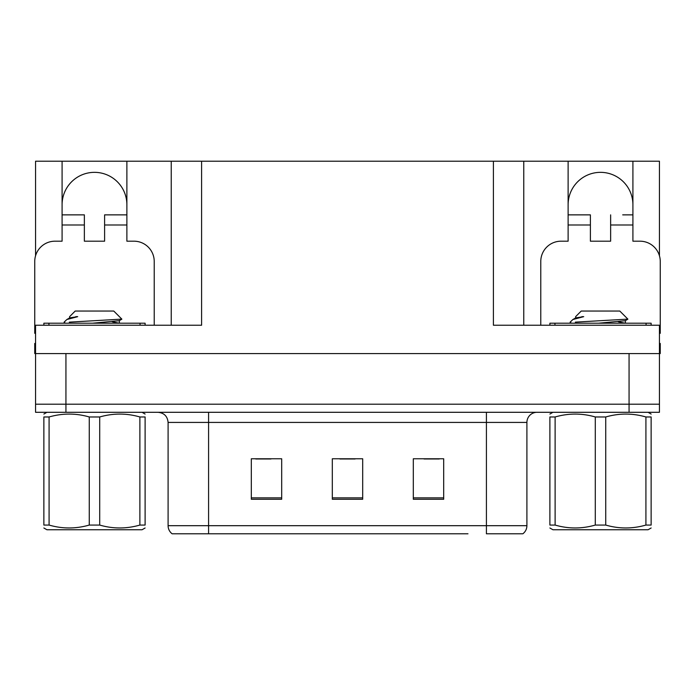 <?xml version="1.0" encoding="UTF-8"?>
<svg xmlns="http://www.w3.org/2000/svg" width="695" height="695" viewBox="0 0 695 695"><rect width="100%" height="100%" fill="white"/><g stroke="black" fill="none" stroke-linecap="round" stroke-linejoin="round"><path stroke-width="1.04" d="M62.09 204.738A32.396 32.396 0 0 1 94.485 172.343A32.396 32.396 0 0 1 126.881 204.738M35.558 333.339A20.251 20.251 0 0 0 34.75 333.322L34.75 261.442A20.251 20.251 0 0 1 55.001 241.191L62.09 241.191L62.09 224.989L84.364 224.989L84.364 241.191L104.606 241.191L104.606 224.989L126.881 224.989L126.881 161.205L493.398 161.205L493.398 325.225L659.442 325.225L659.442 353.573L35.558 353.573L35.558 404.195L65.938 404.195L35.558 404.195L35.558 412.3L65.938 412.3L65.938 404.195L629.062 404.195L65.938 404.195L65.938 353.573M35.558 343.452L34.75 343.452L34.75 353.573L35.558 353.573L35.558 325.225L201.602 325.225L201.602 161.205M84.364 224.989L84.364 214.868L62.09 214.868L62.09 161.205L35.558 161.205L35.558 255.769M65.938 412.3L659.442 412.3L659.442 404.195L629.062 404.195L659.442 404.195L659.442 353.573L660.25 353.573L660.25 343.452L659.442 343.452M540.779 325.225L540.779 261.442A20.251 20.251 0 0 1 561.03 241.191L568.119 241.191L568.119 224.989L590.394 224.989L590.394 241.191L610.636 241.191L610.636 224.989L632.91 224.989L632.91 161.205L659.442 161.205L659.442 255.769M171.231 161.205L171.231 325.225M493.398 161.205L523.769 161.205L523.769 325.225M523.769 161.205L568.119 161.205L568.119 224.989M632.91 161.205L568.119 161.205M62.09 161.205L126.881 161.205M632.91 204.738A32.396 32.396 0 0 0 600.515 172.343A32.396 32.396 0 0 0 568.119 204.738M522.301 533.795L486.413 533.795L486.413 525.689L526.906 525.689L526.906 422.421A10.121 10.121 0 0 1 537.035 412.3M467.987 533.795L172.143 533.795A10.121 10.121 0 0 1 168.094 525.689L168.094 422.421C167.495 416.27 164.116 412.899 157.965 412.3M443.688 499.271L443.688 458.77L413.308 458.77L413.308 499.271L443.688 499.271M281.692 499.271L281.692 458.77L251.312 458.77L251.312 499.271L281.692 499.271M362.686 499.271L362.686 458.77L332.314 458.77L332.314 499.271L362.686 499.271M486.413 533.795L518.809 533.795M168.094 525.689L208.587 525.689L208.587 533.795L195.104 533.795M255.769 458.978L270.954 458.978M424.046 458.978L439.231 458.978M339.907 458.978L355.093 458.978M126.881 224.989L126.881 241.191L133.97 241.191A20.251 20.251 0 0 1 154.221 261.442L154.221 325.225M126.881 214.868L104.606 214.868L104.606 224.989M62.09 214.868L62.09 224.989M590.394 224.989L590.394 214.868L568.119 214.868M632.91 224.989L632.91 241.191L639.999 241.191A20.251 20.251 0 0 1 660.25 261.442L660.25 333.322A20.251 20.251 0 0 0 659.442 333.339M632.91 214.868L622.703 214.868M610.636 214.868L610.636 224.989M578.327 214.868L590.394 214.868M43.863 325.225L43.863 323.201L145.107 323.201L145.107 325.225M549.893 325.225L549.893 323.201L651.137 323.201L651.137 325.225M145.107 527.991L142.075 529.746L46.904 529.746L43.863 527.991M139.886 416.974L145.107 416.974C145.107 413.117 145.107 413.117 145.107 416.974L145.107 525.064C145.107 528.921 145.107 528.921 145.107 525.064L139.886 525.064L139.886 416.974C126.568 413.117 113.172 413.117 99.706 416.974L89.264 416.974C75.946 413.117 62.55 413.117 49.084 416.974L43.863 416.974C43.863 413.117 43.863 413.117 43.863 416.974L43.863 525.064C43.863 528.921 43.863 528.921 43.863 525.064L49.084 525.064C62.402 528.921 75.798 528.921 89.264 525.064L89.264 416.974M99.706 416.974L99.706 525.064C113.024 528.921 126.421 528.921 139.886 525.064M99.706 525.064L89.264 525.064M65.313 323.201L64.114 322.445L64.705 322.141L64.114 322.445M69.596 318.015L69.596 316.659L75.199 311.047L113.772 311.047L121.842 319.118L69.309 322.141M64.114 322.141L66.85 319.526L77.701 316.659L75.807 316.659M49.084 416.974L49.084 525.064M92.617 323.201L119.236 320.708L121.807 319.214M119.288 323.201L112.251 321.811M66.85 319.526L69.735 317.85L77.701 316.659M651.137 527.991L648.096 529.746L552.925 529.746L549.893 527.991M645.916 416.974L651.137 416.974C651.137 413.117 651.137 413.117 651.137 416.974L651.137 525.064C651.137 528.921 651.137 528.921 651.137 525.064L645.916 525.064L645.916 416.974C632.598 413.117 619.202 413.117 605.736 416.974L595.294 416.974C581.976 413.117 568.58 413.117 555.114 416.974L549.893 416.974C549.893 413.117 549.893 413.117 549.893 416.974L549.893 525.064C549.893 528.921 549.893 528.921 549.893 525.064L555.114 525.064C568.432 528.921 581.828 528.921 595.294 525.064L595.294 416.974M605.736 416.974L605.736 525.064C619.054 528.921 632.45 528.921 645.916 525.064M605.736 525.064L595.294 525.064M571.342 323.201L570.143 322.445L570.734 322.141L570.143 322.445M575.625 318.015L575.625 316.659L581.228 311.047L619.801 311.047L627.872 319.118L575.338 322.141M570.143 322.141L572.88 319.526L583.731 316.659L581.837 316.659M555.114 416.974L555.114 525.064M598.647 323.201L625.265 320.708L627.837 319.214M625.318 323.201L618.281 321.811M572.88 319.526L575.764 317.85L583.731 316.659M629.062 353.573L629.062 412.3M486.413 412.3L486.413 422.421L168.094 422.421M526.906 422.421L486.413 422.421L486.413 525.689L208.587 525.689L208.587 412.3M362.686 497.863L332.314 497.863M281.692 497.863L251.312 497.863M443.688 497.863L413.308 497.863M140.042 323.201L140.042 325.225M48.928 323.201L48.928 325.225M646.072 323.201L646.072 325.225M554.957 323.201L554.957 325.225M522.857 533.795C525.481 531.727 526.827 529.025 526.906 525.689M142.075 412.3L145.107 414.055M46.904 412.3L43.863 414.055M119.375 320.543L119.375 323.071M119.236 322.914L119.731 323.201M648.096 412.3L651.137 414.055M552.925 412.3L549.893 414.055M625.404 320.543L625.404 323.071M625.265 322.914L625.761 323.201"/></g></svg>
